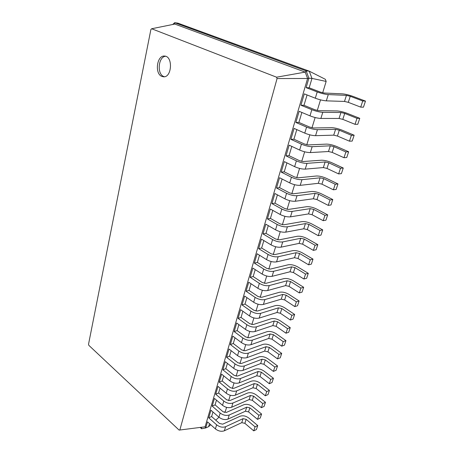<?xml version="1.0" encoding="UTF-8"?>
<svg xmlns="http://www.w3.org/2000/svg" width="454" height="454" viewBox="0 0 454 454"><rect width="100%" height="100%" fill="white"/><g stroke="black" fill="none" stroke-linecap="round" stroke-linejoin="round"><path stroke-width="0.68" d="M320.257 92.071L324.184 93.019L342.407 93.847C345.42 94.109 348.961 94.96 353.025 96.401L365.481 101.089L362.729 100.992L350.244 96.288L346.436 95.368L328.265 94.585C325.024 94.313 321.341 93.428 317.21 91.929L306.115 87.639L309.18 87.804L320.257 92.071M365.481 101.089L363.455 107.178L360.703 107.121L348.292 102.343L344.495 101.435L326.33 100.85C323.089 100.606 319.417 99.727 315.309 98.212L304.282 93.853L300.928 105.22L303.993 105.294L314.889 109.743L318.776 110.674L336.987 110.935C339.995 111.122 343.502 111.956 347.503 113.449L359.755 118.324L357.003 118.324L344.722 113.421L340.948 112.518L322.788 112.308C319.554 112.121 315.905 111.247 311.841 109.698L300.928 105.22M172.673 24.499L174.659 22.7L177.843 23.126L309.236 71.153L325.348 79.302L326.159 81.431L322.686 92.786M320.524 99.863L317.284 110.47M315.127 117.529L311.994 127.79M309.844 134.838L306.808 144.758M304.662 151.795L301.728 161.391M299.583 168.411L296.751 177.696M294.606 184.699L291.865 193.676M289.731 200.668L287.076 209.351M284.947 216.325L282.382 224.719M280.254 231.682L277.774 239.803M275.652 246.743L273.257 254.598M271.14 261.521L268.819 269.114M266.708 276.021L264.466 283.364M262.361 290.254L260.193 297.353M258.093 304.22L255.994 311.086M253.905 317.936L251.874 324.576M249.791 331.403L247.827 337.821M245.75 344.631L243.855 350.834M241.778 357.621L239.945 363.62M237.879 370.385L236.108 376.184M234.048 382.926L232.34 388.528M230.286 395.247L228.629 400.666M226.586 407.363L225.332 411.46L224.27 412.425M218.976 417.237L215.746 420.177M210.73 424.734L208.619 426.652L205.736 427.952L201.604 428.758L200.384 427.645M209.51 423.644L208.619 426.652M212.971 411.999L211.621 416.545L219.52 423.497L222.715 424.172L240.155 416.222C242.975 415.279 245.869 415.898 248.849 418.077L257.747 425.546L255.063 426.845L246.159 419.326L243.043 418.662L225.61 426.715C222.625 427.725 219.628 427.083 216.626 424.802L208.727 417.816L211.621 416.545M216.484 400.15L215.083 404.889L223.084 411.767L226.308 412.453L243.792 404.741C246.624 403.839 249.547 404.463 252.56 406.625L261.578 414.025L258.888 415.285L249.859 407.834L246.721 407.164L229.242 414.973C226.24 415.943 223.22 415.302 220.184 413.038L212.177 406.114L215.083 404.889M220.059 388.102L218.601 393.028L226.711 399.838L229.957 400.536L247.498 393.073C250.336 392.205 253.281 392.841 256.328 394.98L265.465 402.306L262.77 403.527L253.627 396.155L250.46 395.474L232.93 403.027C229.917 403.964 226.875 403.311 223.799 401.069L215.684 394.214L218.601 393.028M223.697 375.85L222.176 380.968L230.399 387.705L233.674 388.414L251.261 381.212C254.104 380.378 257.077 381.019 260.165 383.142L269.421 390.389L266.719 391.569L257.452 384.277L254.257 383.585L236.687 390.877C233.662 391.774 230.592 391.115 227.477 388.891L219.254 382.115L222.176 380.968M227.397 363.376L225.82 368.699L234.151 375.362L237.453 376.077L255.086 369.153C257.94 368.353 260.937 369.006 264.063 371.105L273.444 378.273L270.737 379.408L261.345 372.195L258.127 371.497L240.507 378.517C237.47 379.374 234.377 378.704 231.222 376.502L222.886 369.8L225.82 368.699M231.165 350.692L229.52 356.22L237.97 362.803L241.295 363.529L258.973 356.884C261.844 356.123 264.858 356.782 268.025 358.859L277.542 365.947L274.829 367.036L265.306 359.909L262.06 359.199L244.4 365.935C241.346 366.753 238.225 366.077 235.03 363.898L226.58 357.275L229.52 356.22M234.996 337.776L233.288 343.525L241.851 350.023L245.211 350.755L262.934 344.404C265.811 343.684 268.853 344.353 272.06 346.408L281.701 353.405L278.983 354.449L269.33 347.406L266.061 346.691L248.355 353.133C245.291 353.91 242.147 353.223 238.906 351.067L230.343 344.529L233.288 343.525M238.895 324.633L237.124 330.603L245.807 337.01L249.195 337.759L266.958 331.709C269.846 331.034 272.916 331.709 276.163 333.735L285.941 340.642L283.217 341.641L273.427 334.689L270.13 333.962L252.384 340.103C249.308 340.835 246.13 340.137 242.856 338.009L234.168 331.562L237.124 330.603M242.867 311.251L241.029 317.454L249.831 323.77L253.247 324.525L271.055 318.793C273.955 318.158 277.048 318.844 280.339 320.847L290.254 327.657L287.524 328.605L277.598 321.75L274.273 321.012L256.482 326.835C253.4 327.521 250.194 326.812 246.874 324.712L238.061 318.356L241.029 317.454M246.914 297.631L245.001 304.066L253.934 310.286L257.378 311.052L275.226 305.644C278.132 305.06 281.253 305.752 284.584 307.733L294.64 314.44L291.911 315.331L281.843 308.584L278.484 307.835L260.658 313.328C257.56 313.964 254.331 313.249 250.96 311.177L242.027 304.918L245.001 304.066M251.028 283.756L249.047 290.435L258.105 296.553L261.583 297.33L279.471 292.268C282.388 291.729 285.532 292.433 288.909 294.379L299.107 300.979L296.371 301.825L286.162 295.179L282.774 294.425L264.909 299.572C261.799 300.156 258.542 299.43 255.125 297.387L246.062 291.235L249.047 290.435M255.222 269.625L253.162 276.56L262.355 282.57L265.862 283.358L283.79 278.648C286.712 278.154 289.885 278.87 293.312 280.788L303.658 287.28L300.917 288.063L290.56 281.537L287.144 280.765L269.239 285.56C266.123 286.094 262.832 285.356 259.37 283.347L250.171 277.298L253.162 276.56M259.495 255.227L257.361 262.423L254.359 263.104L257.117 253.752L266.543 259.614C270.085 261.566 273.421 262.321 276.56 261.879L294.515 257.707L297.983 258.491L308.595 264.824L311.342 264.137L313.01 259.12L310.264 259.784L299.595 253.491L296.116 252.702L278.149 256.737C275.005 257.163 271.657 256.408 268.098 254.461L258.621 248.644L261.635 248.026L271.095 253.809L274.67 254.62L292.665 250.665C295.611 250.273 298.84 251.005 302.353 252.867L313.01 259.12M263.848 240.563L261.635 248.026M268.28 225.615L265.987 233.362L262.968 233.912L265.834 224.202L275.544 229.815C279.187 231.699 282.587 232.476 285.748 232.147L303.766 228.782L307.296 229.588L318.231 235.666L320.984 235.104L322.715 229.894L319.962 230.433L308.964 224.401L305.429 223.589L287.399 226.807C284.238 227.113 280.822 226.336 277.161 224.463L267.4 218.896L270.419 218.414L280.175 223.947L283.812 224.781L301.87 221.637C304.833 221.359 308.118 222.114 311.733 223.901L322.715 229.894M272.803 210.384L270.419 218.414M277.411 194.857L274.942 203.182L271.912 203.596L274.886 193.506L284.902 198.846C288.653 200.651 292.115 201.457 295.299 201.253L313.368 198.756L316.96 199.59L328.236 205.384L330.989 204.964L332.788 199.55L330.035 199.947L318.697 194.204L315.093 193.37L297.012 195.702C293.829 195.878 290.35 195.072 286.582 193.285L276.514 187.996L279.55 187.655L289.607 192.916L293.312 193.773L311.427 191.509C314.406 191.35 317.749 192.127 321.472 193.841L332.788 199.55M282.11 179.024L279.55 187.655M286.905 162.873L284.249 171.828L281.202 172.089L284.3 161.601L294.635 166.646C298.494 168.36 302.029 169.189 305.224 169.121L323.344 167.571L326.999 168.428L338.633 173.916L341.391 173.638L343.258 168.014L340.5 168.258L328.804 162.833L325.138 161.97L307.012 163.349C303.805 163.389 300.264 162.555 296.383 160.858L285.992 155.87L289.039 155.682L299.419 160.642L303.193 161.528L321.353 160.217C324.343 160.183 327.754 160.983 331.579 162.617L343.258 168.014M291.791 146.404L289.039 155.682M296.78 129.6L293.925 139.219L290.866 139.327L294.09 128.414L304.759 133.124C308.743 134.747 312.341 135.598 315.564 135.684L333.713 135.156L337.435 136.041L349.449 141.183L352.202 141.075L354.148 135.218L351.39 135.303L339.314 130.219L335.574 129.333L317.42 129.668C314.196 129.56 310.587 128.703 306.581 127.097L295.849 122.444L298.908 122.427L309.628 127.058L313.476 127.971L331.67 127.688C334.677 127.795 338.151 128.624 342.089 130.162L354.148 135.218M301.865 112.456L298.908 122.427M307.063 94.954L303.993 105.294M326.159 81.431L311.972 78.406L309.18 87.804M276.565 77.197L277.065 78.559L307.591 78.485L205.094 426.805L179.114 430.103L88.819 345.324L88.519 344.308L150.904 29.453L151.647 28.755L276.565 77.197L305.196 72.112L307.591 78.485L308.902 78.19L306.155 70.898L305.196 72.112L174.796 24.068L174.659 22.7L306.155 70.898L309.236 71.153L311.972 78.406L308.902 78.19L306.115 87.639M362.729 100.992L360.703 107.121M257.747 425.546L256.419 429.546L253.741 430.857L244.871 423.321L241.766 422.657L224.35 430.789C221.365 431.811 218.38 431.175 215.395 428.888L207.523 421.874L205.736 427.952L205.094 426.805L179.114 430.103M261.578 414.025L260.227 418.089L257.537 419.365L248.554 411.891L245.421 411.222L227.959 419.116C224.963 420.103 221.949 419.462 218.93 417.192L210.957 410.246L208.727 417.816M359.755 118.324L357.775 124.3L355.017 124.322L342.81 119.362L339.047 118.46L320.887 118.449C317.658 118.284 314.026 117.416 309.98 115.849L299.135 111.309L295.849 122.444M265.465 402.306L264.092 406.444L261.396 407.675L252.299 400.28L249.138 399.599L231.631 407.244C228.617 408.197 225.587 407.544 222.522 405.297L214.447 398.413L212.177 406.114M269.421 390.389L268.025 394.6L265.323 395.792L256.101 388.471L252.918 387.778L235.359 395.167C232.34 396.081 229.281 395.423 226.177 393.192L217.994 386.388L215.684 394.214M293.925 139.219L304.469 144.02L308.283 144.917L326.466 144.111C329.462 144.145 332.901 144.962 336.783 146.546L348.649 151.778L345.891 151.948L334.008 146.687L330.302 145.813L312.165 146.682C308.953 146.648 305.372 145.802 301.433 144.151L290.866 139.327M348.649 151.778L346.743 157.515L343.99 157.714L332.169 152.391L328.475 151.523L310.343 152.572C307.131 152.561 303.567 151.727 299.646 150.053L289.147 145.172L285.992 155.87M273.444 378.273L272.025 382.552L269.318 383.704L259.972 376.457L256.76 375.764L239.162 382.881C236.125 383.755 233.038 383.085 229.9 380.878L221.603 374.147L219.254 382.115M277.542 365.947L276.094 370.299L273.382 371.406L263.905 364.244L260.67 363.541L243.026 370.379C239.979 371.213 236.869 370.538 233.685 368.353L225.275 361.702L222.886 369.8M284.249 171.828L294.464 176.935L298.204 177.809L316.347 176.01C319.327 175.914 322.703 176.702 326.477 178.377L337.975 183.932L335.217 184.256L323.702 178.672L320.064 177.82L301.961 179.688C298.766 179.795 295.259 178.978 291.434 177.23L281.202 172.089M337.975 183.932L336.142 189.454L333.384 189.8L321.931 184.159L318.311 183.314L300.213 185.346C297.024 185.482 293.522 184.67 289.72 182.905L279.545 177.713L276.514 187.996M281.701 353.405L280.231 357.831L277.519 358.893L267.911 351.822L264.648 351.107L246.959 357.656C243.9 358.444 240.762 357.763 237.538 355.601L229.015 349.035L226.58 357.275M285.941 340.642L284.442 345.148L281.724 346.164L271.98 339.183L268.694 338.457L250.96 344.705C247.89 345.454 244.723 344.756 241.46 342.622L232.817 336.142L230.343 344.529M274.942 203.182L284.845 208.579L288.517 209.425L306.609 206.712C309.571 206.496 312.891 207.262 316.557 209.01L327.703 214.867L324.951 215.332L313.782 209.447L310.218 208.624L292.16 211.405C288.982 211.649 285.543 210.855 281.826 209.027L271.912 203.596M327.703 214.867L325.938 220.179L323.186 220.672L312.08 214.731L308.521 213.913L290.475 216.847C287.308 217.114 283.875 216.325 280.18 214.481L270.317 209.005L267.4 218.896M290.254 327.657L288.727 332.243L286.003 333.208L276.128 326.324L272.809 325.586L255.034 331.522C251.953 332.22 248.758 331.516 245.449 329.411L236.687 323.021L234.168 331.562M294.64 314.44L293.091 319.105L290.361 320.019L280.345 313.237L276.997 312.488L259.183 318.101C256.09 318.753 252.867 318.038 249.518 315.956L240.626 309.668L238.061 318.356M265.987 233.362L275.595 239.02L279.199 239.843L297.228 236.284C300.179 235.949 303.437 236.693 307 238.52L317.817 244.644L315.065 245.245L304.237 239.082L300.73 238.282L282.728 241.914C279.579 242.283 276.197 241.517 272.587 239.604L262.968 233.912M317.817 244.644L316.115 249.757L313.368 250.381L302.597 244.173L299.101 243.378L281.111 247.152C277.962 247.543 274.591 246.777 271.004 244.854L261.436 239.116L258.621 248.644M299.107 300.979L297.529 305.735L294.799 306.592L284.635 299.912L281.259 299.158L263.405 304.43C260.307 305.037 257.055 304.311 253.655 302.256L244.638 296.065L242.027 304.918M303.658 287.28L302.052 292.121L299.311 292.926L289.005 286.355L285.6 285.589L267.712 290.509C264.597 291.065 261.317 290.327 257.872 288.307L248.718 282.218L246.062 291.235M257.361 262.423L266.685 268.325L270.226 269.12L288.188 264.784C291.122 264.341 294.323 265.062 297.79 266.952L308.289 273.331L305.548 274.057L295.032 267.639L291.587 266.861L273.654 271.282C270.522 271.764 267.202 271.015 263.695 269.04L254.359 263.104M308.289 273.331L306.654 278.257L303.913 279.006L293.454 272.548L290.021 271.776L272.094 276.327C268.967 276.827 265.658 276.083 262.168 274.091L252.878 268.115L250.171 277.298M277.065 78.559L179.858 429.955M161.806 76.385L163.417 76.783C171.89 77.872 173.235 56.302 164.632 56.075C156.908 54.94 154.405 73.616 161.806 76.385M357.003 118.324L355.017 124.322M201.604 428.758L201.485 427.52M255.063 426.845L253.741 430.857M258.888 415.285L257.537 419.365M351.39 135.303L349.449 141.183M262.77 403.527L261.396 407.675M345.891 151.948L343.99 157.714M266.719 391.569L265.323 395.792M340.5 168.258L338.633 173.916M270.737 379.408L269.318 383.704M335.217 184.256L333.384 189.8M274.829 367.036L273.382 371.406M330.035 199.947L328.236 205.384M278.983 354.449L277.519 358.893M324.951 215.332L323.186 220.672M283.217 341.641L281.724 346.164M319.962 230.433L318.231 235.666M287.524 328.605L286.003 333.208M315.065 245.245L313.368 250.381M291.911 315.331L290.361 320.019M310.264 259.784L308.595 264.824M296.371 301.825L294.799 306.592M305.548 274.057L303.913 279.006M300.917 288.063L299.311 292.926M174.796 24.068L151.647 28.755M165.562 56.256C158.304 56.727 156.772 73.94 163.673 76.493L164.354 76.737M317.21 91.929L315.309 98.212M328.265 94.585L326.33 100.85M346.436 95.368L344.495 101.435M350.244 96.288L348.292 102.343M311.841 109.698L309.98 115.849M216.626 424.802L215.395 428.888M306.581 127.097L304.759 133.124M220.184 413.038L218.93 417.192M301.433 144.151L299.646 150.053M223.799 401.069L222.522 405.297M296.383 160.858L294.635 166.646M227.477 388.891L226.177 393.192M291.434 177.23L289.72 182.905M231.222 376.502L229.9 380.878M286.582 193.285L284.902 198.846M235.03 363.898L233.685 368.353M281.826 209.027L280.18 214.481M238.906 351.067L237.538 355.601M277.161 224.463L275.544 229.815M242.856 338.009L241.46 342.622M272.587 239.604L271.004 244.854M246.874 324.712L245.449 329.411M268.098 254.461L266.543 259.614M250.96 311.177L249.518 315.956M263.695 269.04L262.168 274.091M255.125 297.387L253.655 302.256M259.37 283.347L257.872 288.307M322.788 112.308L320.887 118.449M340.948 112.518L339.047 118.46M344.722 113.421L342.81 119.362M225.61 426.715L224.35 430.789M243.043 418.662L241.766 422.657M246.159 419.326L244.871 423.321M229.242 414.973L227.959 419.116M246.721 407.164L245.421 411.222M249.859 407.834L248.554 411.891M317.42 129.668L315.564 135.684M335.574 129.333L333.713 135.156M339.314 130.219L337.435 136.041M232.93 403.027L231.631 407.244M250.46 395.474L249.138 399.599M253.627 396.155L252.299 400.28M312.165 146.682L310.343 152.572M330.302 145.813L328.475 151.523M334.008 146.687L332.169 152.391M236.687 390.877L235.359 395.167M254.257 383.585L252.918 387.778M257.452 384.277L256.101 388.471M307.012 163.349L305.224 169.121M325.138 161.97L323.344 167.571M328.804 162.833L326.999 168.428M240.507 378.517L239.162 382.881M258.127 371.497L256.76 375.764M261.345 372.195L259.972 376.457M301.961 179.688L300.213 185.346M320.064 177.82L318.311 183.314M323.702 178.672L321.931 184.159M244.4 365.935L243.026 370.379M262.06 359.199L260.67 363.541M265.306 359.909L263.905 364.244M297.012 195.702L295.299 201.253M315.093 193.37L313.368 198.756M318.697 194.204L316.96 199.59M248.355 353.133L246.959 357.656M266.061 346.691L264.648 351.107M269.33 347.406L267.911 351.822M292.16 211.405L290.475 216.847M310.218 208.624L308.521 213.913M313.782 209.447L312.08 214.731M252.384 340.103L250.96 344.705M270.13 333.962L268.694 338.457M273.427 334.689L271.98 339.183M287.399 226.807L285.748 232.147M305.429 223.589L303.766 228.782M308.964 224.401L307.296 229.588M256.482 326.835L255.034 331.522M274.273 321.012L272.809 325.586M277.598 321.75L276.128 326.324M282.728 241.914L281.111 247.152M300.73 238.282L299.101 243.378M304.237 239.082L302.597 244.173M260.658 313.328L259.183 318.101M278.484 307.835L276.997 312.488M281.843 308.584L280.345 313.237M278.149 256.737L276.56 261.879M296.116 252.702L294.515 257.707M299.595 253.491L297.983 258.491M264.909 299.572L263.405 304.43M282.774 294.425L281.259 299.158M286.162 295.179L284.635 299.912M273.654 271.282L272.094 276.327M291.587 266.861L290.021 271.776M295.032 267.639L293.454 272.548M269.239 285.56L267.712 290.509M287.144 280.765L285.6 285.589M290.56 281.537L289.005 286.355"/></g></svg>
